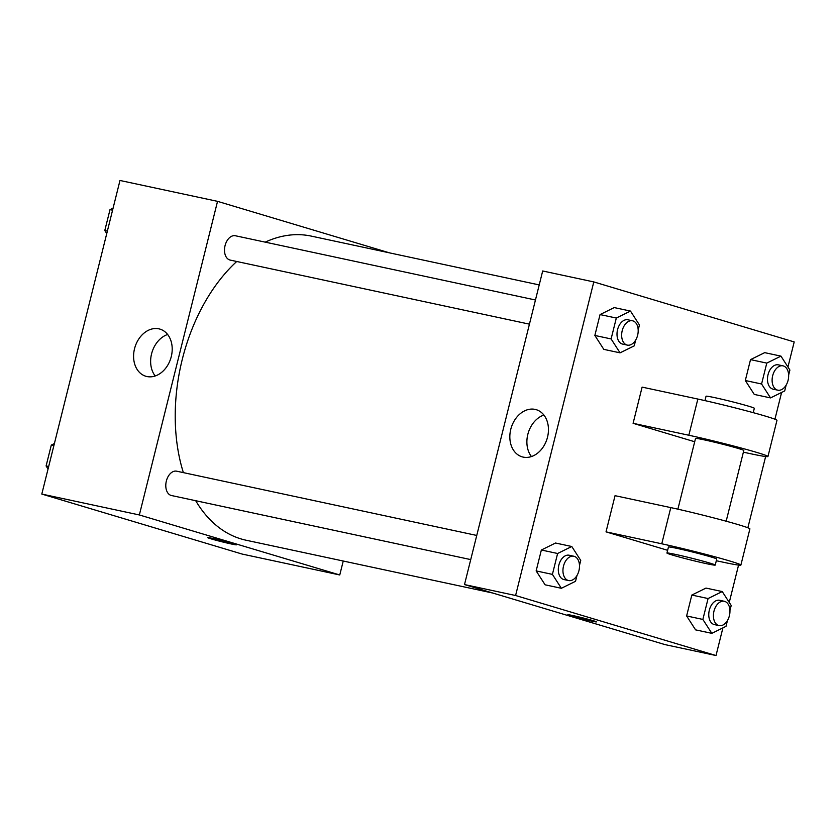 <?xml version="1.0" encoding="UTF-8"?>
<svg xmlns="http://www.w3.org/2000/svg" width="836" height="836" viewBox="0 0 836 836"><rect width="100%" height="100%" fill="white"/><g stroke="black" fill="none" stroke-linecap="round" stroke-linejoin="round"><path stroke-width="1.25" d="M343.241 561.019L339.761 574.969L242.21 554.08L41.8 494.066L119.987 180.471L217.538 201.351L389.691 252.911M195.697 500.712A155.506 100.393 102.1 0 0 241.061 538.927A155.506 100.393 102.1 0 0 246.087 540.223L492.759 593.037M539.21 284.919L311.211 236.097A155.506 100.393 102.1 0 0 265.19 242.137M236.734 261.48A155.506 100.393 102.1 0 0 183.377 472.622M339.761 574.969L139.351 514.955L217.538 201.351M535.458 299.999L235.376 235.752A12.435 8.036 102.1 0 0 224.988 245.92A12.435 8.036 102.1 0 0 229.764 259.975A12.435 8.036 102.1 0 0 230.161 260.08L529.428 324.159M470.731 559.597L171.464 495.518A12.435 8.036 -77.9 0 1 166.207 481.672A12.435 8.036 -77.9 0 1 176.668 471.19L476.75 535.448M139.351 514.955L41.8 494.066M146.948 376.534A24.61 18.768 106.7 0 1 145.83 376.252A24.61 18.768 106.7 0 1 134.92 347.306A24.61 18.768 106.7 0 1 159.948 329.112A24.61 18.768 106.7 0 1 171.077 357.348A24.61 18.768 106.7 0 1 146.948 376.534M233.171 543.599A14.776 0.585 14 0 1 236.473 544.811A14.776 0.585 14 0 1 222 541.801A14.776 0.585 14 0 1 207.798 537.663A14.776 0.585 14 0 1 217.339 539.471A14.776 0.585 14 0 1 233.171 543.599M155.203 375.991A24.61 18.768 106.7 0 1 151.964 352.405A24.61 18.768 106.7 0 1 167.628 334.484M722.9 627.888L716.013 655.528L664.913 644.587L464.502 584.573L542.689 270.979L593.79 281.92L794.2 341.934L787.951 366.994M48.049 469.006L46.095 465.965L51.299 445.076L54.392 443.55M48.666 466.519L46.095 465.965M53.88 445.63L51.299 445.076M106.747 233.568L104.793 230.527L110.007 209.637L113.1 208.112M107.374 231.081L104.793 230.527M112.578 210.191L110.007 209.637M576.976 575.513L575.534 581.302L561.364 588.293L552.408 574.384L557.612 553.495L571.782 546.504L580.738 560.413L579.473 565.47M573.82 556.233L569.18 555.229A12.435 8.036 102.1 0 0 558.793 565.397A12.435 8.036 102.1 0 0 563.568 579.463A12.435 8.036 102.1 0 0 563.966 579.567L568.616 580.56A12.435 8.036 102.1 0 0 579.076 570.079A12.435 8.036 102.1 0 0 573.82 556.233A12.435 8.036 102.1 0 0 563.433 566.4A12.435 8.036 102.1 0 0 568.208 580.456A12.435 8.036 102.1 0 0 568.616 580.56M571.782 546.504L555.522 543.024L541.362 550.004L555.522 543.024M561.364 588.293L545.103 584.813L536.148 570.904L541.362 550.004L557.612 553.495M552.408 574.384L536.148 570.904L541.362 550.004M635.673 340.064L634.231 345.864L620.061 352.844L611.106 338.935L616.32 318.046L630.48 311.065L639.446 324.974L638.182 330.032M632.528 320.784L627.878 319.791A12.435 8.036 102.1 0 0 617.49 329.959A12.435 8.036 102.1 0 0 622.266 344.014A12.435 8.036 102.1 0 0 622.674 344.118L627.313 345.111A12.435 8.036 102.1 0 0 637.774 334.63A12.435 8.036 102.1 0 0 632.528 320.784A12.435 8.036 102.1 0 0 622.141 330.951A12.435 8.036 102.1 0 0 626.916 345.017A12.435 8.036 102.1 0 0 627.313 345.111M630.48 311.065L614.23 307.585L600.06 314.566L614.23 307.585M620.061 352.844L603.811 349.364L594.856 335.455L600.06 314.566L616.32 318.046M611.106 338.935L594.856 335.455L600.06 314.566M727.435 620.573L725.993 626.363L711.833 633.343L702.867 619.434L708.082 598.545L722.241 591.564L731.207 605.473L729.943 610.531M724.289 601.283L719.639 600.29A12.435 8.036 102.1 0 0 709.252 610.458A12.435 8.036 102.1 0 0 714.028 624.513A12.435 8.036 102.1 0 0 714.435 624.617L719.075 625.61A12.435 8.036 102.1 0 0 729.535 615.129A12.435 8.036 102.1 0 0 724.289 601.283A12.435 8.036 102.1 0 0 713.902 611.45A12.435 8.036 102.1 0 0 718.678 625.516A12.435 8.036 102.1 0 0 719.075 625.61M722.241 591.564L705.992 588.084L691.821 595.065L705.992 588.084M711.833 633.343L695.573 629.863L686.617 615.954L691.821 595.065L708.082 598.545M702.867 619.434L686.617 615.954L691.821 595.065M786.143 385.124L784.701 390.924L770.531 397.905L761.575 383.996L766.779 363.106L780.949 356.126L789.905 370.034L788.641 375.092M782.987 365.844L778.347 364.851A12.435 8.036 102.1 0 0 767.96 375.019A12.435 8.036 102.1 0 0 772.736 389.074A12.435 8.036 102.1 0 0 773.133 389.179L777.783 390.172A12.435 8.036 102.1 0 0 788.233 379.69A12.435 8.036 102.1 0 0 782.987 365.844A12.435 8.036 102.1 0 0 772.6 376.012A12.435 8.036 102.1 0 0 777.375 390.067A12.435 8.036 102.1 0 0 777.783 390.172M780.949 356.126L764.689 352.646L750.519 359.626L764.689 352.646M770.531 397.905L754.271 394.425L745.315 380.516L750.519 359.626L766.779 363.106M761.575 383.996L745.315 380.516L750.519 359.626M591.282 621.054A14.776 0.585 -166 0 0 596.455 621.89A14.776 0.585 14 0 1 591.282 621.054A14.776 0.585 14 0 1 575.962 617.323A14.776 0.585 14 0 1 567.79 614.742A14.776 0.585 -166 0 0 575.994 617.323A14.776 0.585 -166 0 0 591.282 621.054M567.79 614.742A14.776 0.585 14 0 1 582.264 617.752A14.776 0.585 14 0 1 596.455 621.89M716.013 655.528L515.593 595.514L464.502 584.573L542.689 270.979M664.913 644.587L464.502 584.573M535.092 409.389A24.61 18.768 106.7 0 1 536.2 409.671A24.61 18.768 106.7 0 1 547.12 438.628A24.61 18.768 106.7 0 1 522.082 456.822A24.61 18.768 106.7 0 1 510.963 428.586A24.61 18.768 106.7 0 1 535.092 409.389M515.593 595.514L593.79 281.92M543.881 415.053A24.61 18.768 -73.3 0 0 528.216 432.964A24.61 18.768 -73.3 0 0 531.456 456.55M781.608 392.45L774.93 419.223M765.63 456.54L747.865 527.777M738.564 565.094L729.253 602.432M754.271 394.425L745.315 380.516M603.811 349.364L594.856 335.455M545.103 584.813L536.148 570.904M695.573 629.863L686.617 615.954M694.695 441.753L633.092 423.309L642.111 387.12L697.851 399.054A49.763 1.965 14 0 1 749.422 411.625A49.763 1.965 14 0 1 776.968 420.33L767.95 456.519A49.763 1.965 14 0 1 750.498 453.708L743.382 452.182M667.63 550.307L606.027 531.863L661.767 543.797A49.763 1.965 14 0 1 713.338 556.368A49.763 1.965 14 0 1 740.884 565.063A49.763 1.965 14 0 1 723.433 562.262L716.316 560.737M740.884 565.063L749.902 528.885A49.763 1.965 -166 0 0 722.356 520.18A49.763 1.965 -166 0 0 670.785 507.609L615.045 495.675L606.027 531.863M677.891 509.176L695.521 438.451A24.881 0.982 14 0 1 711.582 441.512A24.881 0.982 14 0 1 738.24 448.451A24.881 0.982 14 0 1 743.8 450.5L726.17 521.215M697.851 399.054L688.833 435.242L633.092 423.309M688.833 435.242A49.763 1.965 14 0 1 740.403 447.814A49.763 1.965 14 0 1 767.95 456.519M666.95 553.045L668.455 547.005A24.881 0.982 14 0 1 684.517 550.067A24.881 0.982 14 0 1 711.175 557.006A24.881 0.982 14 0 1 716.734 559.044L715.229 565.084A24.881 0.982 14 0 1 690.849 560.015A24.881 0.982 14 0 1 666.95 553.045A24.881 0.982 14 0 1 683.012 556.097A24.881 0.982 14 0 1 709.67 563.036A24.881 0.982 14 0 1 715.229 565.084M753.236 412.66L754.333 408.281A24.881 0.982 -166 0 0 730.424 401.311A24.881 0.982 -166 0 0 706.044 396.243L704.957 400.622M670.785 507.609L661.767 543.797"/></g></svg>
